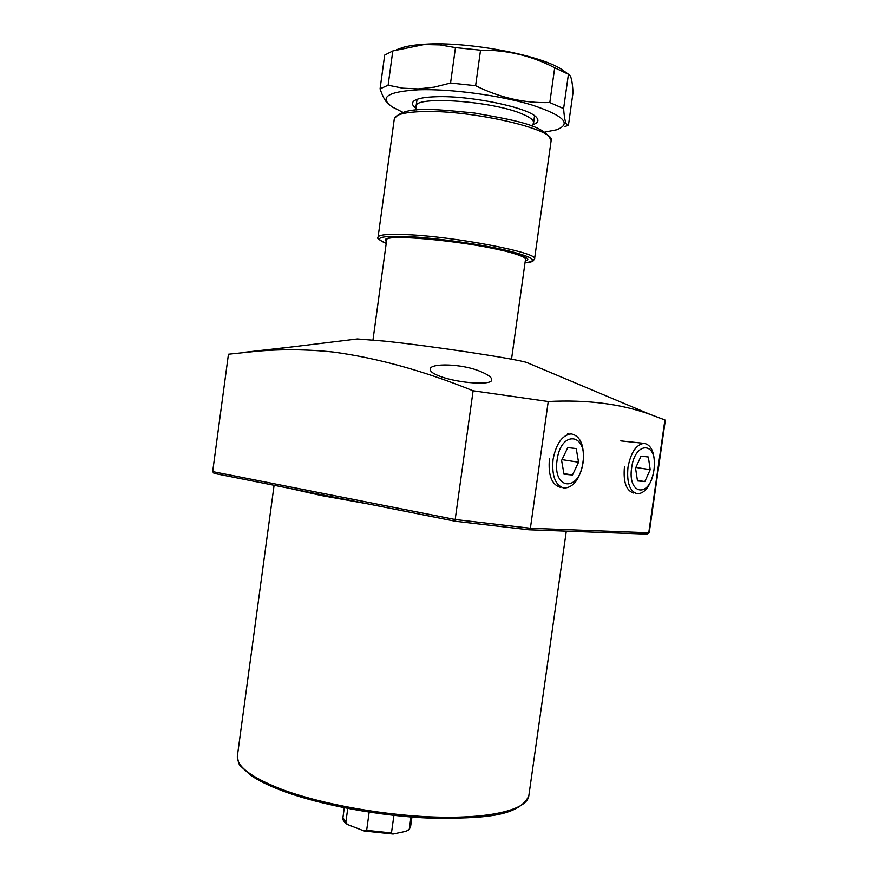 <?xml version="1.0" encoding="UTF-8"?>
<svg xmlns="http://www.w3.org/2000/svg" width="878" height="878" viewBox="0 0 878 878"><rect width="100%" height="100%" fill="white"/><g stroke="black" fill="none" stroke-linecap="round" stroke-linejoin="round"><path stroke-width="1.32" d="M568.834 433.611L567.561 433.48M641.489 443.072L640.512 442.973M292.692 346.843L243.096 352.451M480.365 371.46C488.047 374.61 491.834 377.397 491.702 379.845C492.393 385.541 459.403 383.313 441.019 376.695C433.589 374.028 429.99 371.515 430.209 369.155C429.913 362.943 462.223 363.58 480.365 371.46M354.097 339.347L357.401 338.952L384.86 341.147C430.461 345.877 513.224 358.367 526.537 362.416L529.829 363.81M333.717 352.089C306.96 349.257 280.982 349.005 255.805 351.354L228.445 354.218L212.674 471.607L455.177 519.513L473.11 390.787C424.151 370.966 377.683 358.07 333.717 352.089M473.11 390.787L548.234 401.52L530.389 528.26L648.754 532.77L664.909 419.958L650.104 414.383C620.516 403.803 586.559 399.523 548.234 401.52M549.419 458.898C548.048 475.25 551.713 484.744 560.427 487.356M624.456 466.712C623.106 481.934 626.19 490.725 633.729 493.085M529.214 529.785L647.031 534.12L649.347 531.838M528.896 529.774L530.389 528.26L455.177 519.513L455.408 521.269L528.896 529.774M214.023 473.363L455.364 521.258L214.023 473.363L212.674 471.607M372.974 339.962L386.682 240.023C383.445 232.813 477.38 242.372 512.489 253.105C521.137 255.63 525.472 257.693 525.516 259.284L525.494 259.416M416.655 109.991L416.018 106.468C413.714 95.439 493.392 100.948 522.838 114.25C530.235 117.4 533.835 120.253 533.626 122.788L532.046 126.114M410.981 817.001L409.302 829.106L410.542 826.966M346.986 824.222C343.397 821.16 342.047 818.976 342.925 817.681L347.326 824.453L364.052 830.95L366.653 830.358L391.467 832.959L393.223 834.023L406.218 831.268L409.302 829.106M345.833 822.423L347.754 808.462M369.166 812.15L366.653 830.358M391.467 832.959L393.915 815.399M416.326 108.444C411.859 105.36 411.277 102.715 414.559 100.531C418.147 98.347 425.303 97.085 436.037 96.745C470.092 95.318 529.225 107.709 536.491 117.443C539.224 120.516 537.994 122.942 532.781 124.72M417.05 99.357L416.04 106.359M566.595 72.929L561.36 69.197C539.235 54.754 466.723 41.277 424.985 44.207C416.161 44.712 408.972 45.744 403.452 47.291L398.206 49.146M455.462 47.599L440.032 44.888L424.261 44.515L392.806 50.957L388.12 85.21L402.793 88.184L418.158 88.919L434.215 87.141L450.568 83.026L455.462 47.599L480.54 50.178L475.613 85.693C499.823 97.754 524.561 103.374 549.826 102.55L554.698 67.76C531.508 55.687 506.782 49.826 480.54 50.178M565.026 126.498L568.439 125.247L573.016 92.662C572.434 80.974 570.93 74.849 568.516 74.301L554.698 67.76M544.931 132.084L556.465 129.834C572.171 123.897 563.917 115.6 531.717 104.932C500.043 95.351 450.304 88.689 418.729 89.775C387.407 91.619 378.648 97.381 392.455 107.072L402.618 112.186M568.428 74.279L563.61 108.62C564.444 120.462 566.058 126.004 568.439 125.247M563.61 108.62L549.826 102.55M475.613 85.693L450.568 83.026M388.12 85.21L380.075 88.843L384.685 55.116L392.806 50.957M389.448 104.91C386.024 102.693 382.896 97.337 380.075 88.843M533.626 122.788L534.548 115.775M582.882 462.673C587.854 433.282 560.943 429.518 557.102 459.995C552.361 490.363 579.491 492.207 582.882 462.673M583.102 462.596C584.539 445.552 580.577 435.982 571.227 433.864C562.216 435.082 556.158 443.62 553.052 459.479C551.669 475.953 555.346 485.501 564.093 488.124C573.543 487.509 579.875 478.993 583.102 462.596M567.781 447.582L561.602 460.467L564.016 474.23L572.5 474.998L578.547 462.223L576.242 448.57L567.781 447.582M561.624 460.566L562.052 459.545M562.063 459.644L578.547 462.223M563.895 473.593L572.5 474.998M653.956 470.059L654.33 466.262C656.338 441.118 634.871 441.788 631.655 467.744C627.441 493.996 648.568 498.463 653.397 473.143L653.956 470.059M653.967 469.96L654.395 465.57C654.549 452.082 651.103 444.685 644.046 443.346C636.199 444.487 630.843 452.466 627.979 467.261C626.607 482.593 629.702 491.439 637.263 493.809C644.518 493.524 649.874 486.774 653.32 473.549L653.967 469.96M641.028 456.143L635.551 468.139L637.483 480.914L644.825 481.583L650.203 469.664L648.337 456.988L641.028 456.143M635.87 467.447L650.203 469.664M637.406 480.387L644.825 481.583M566.299 531.157L528.786 796.094C518.349 816.858 482.582 818.515 431.581 818.208C380.503 816.31 320.053 805.06 281.937 790.65C268.503 785.547 257.989 780.355 250.406 775.065L240.693 766.154C239.123 765.276 238.037 761.775 237.422 755.662C236.072 766.011 250.713 777.195 281.322 789.201C321.677 804.467 387.176 816.134 440.087 817.198C493.096 818.274 526.91 809.143 528.786 796.094L528.841 795.698M367.136 503.752L321.447 495.554L289.817 488.398M525.033 262.741C539.476 261.018 532.77 256.771 504.927 249.978C477.577 243.744 434.39 237.795 407.129 236.522C379.757 235.611 372.788 237.905 386.221 243.415C378.956 239.903 376.245 237.817 378.078 237.181C378.627 234.7 388.043 233.833 406.305 234.602C454.519 236.445 539.169 252.809 534.559 258.9L534.548 258.977M386.474 241.56C382.073 238.081 390.227 236.753 410.937 237.576C460.248 239.551 543.361 256.914 525.296 260.898M423.24 111.561C404.747 112.099 395.1 114.557 394.288 118.936C403.606 105.25 435.861 109.311 474.526 113.042C512.785 119.99 545.172 124.808 551.132 140.699C556.454 129.648 472.057 109.849 423.24 111.561M551.11 140.853L534.559 258.9L533.111 260.986C530.51 261.82 533.714 261.776 525.022 262.785M411.134 237.598C437.518 238.849 479.926 244.841 504.663 250.823C531.739 258.231 524.561 258.45 525.626 257.891L525.516 259.284M237.422 755.662L274.09 485.282M357.401 338.952L255.805 351.354M526.537 362.416L650.104 414.383M648.436 533.517L649.325 532.002L665.337 420.178M647.031 534.12L529.138 529.796M528.94 529.785L455.408 521.269M386.935 238.695L386.682 240.023M511.523 359.212L525.505 259.339M411.925 817.078L410.531 827.065L408.61 830.193M392.982 834.034L364.359 831.027M344.286 807.782L342.925 817.681M561.36 69.197L568.516 74.301M403.452 47.291L396.362 49.805M386.935 238.64L387.648 238.41C387.407 238.827 385.98 236.884 411.036 237.598M378.089 237.104L394.288 118.936M654.33 466.262L654.395 465.57M620.812 440.888L644.046 443.346"/></g></svg>
